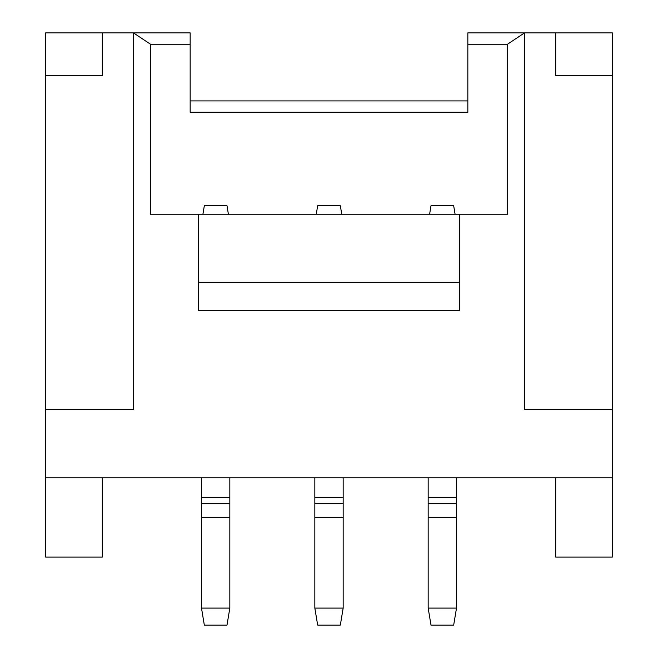 <?xml version="1.0" encoding="UTF-8"?>
<svg xmlns="http://www.w3.org/2000/svg" width="658" height="658" viewBox="0 0 658 658"><rect width="100%" height="100%" fill="white"/><g stroke="black" fill="none" stroke-linecap="round" stroke-linejoin="round"><path stroke-width="0.99" d="M612.351 75.399L555.681 75.399L555.681 32.9L612.351 32.9L612.351 477.757L45.649 477.757L45.649 557.096L102.319 557.096L102.319 477.757M45.649 409.753L133.492 409.753L133.492 32.9L45.649 32.9L45.649 477.757M190.162 32.9L190.162 44.234L150.493 44.234L133.492 32.9L190.162 32.9M555.681 75.399L555.681 32.9L467.838 32.9L467.838 112.238L190.162 112.238L190.162 44.234M467.838 100.904L190.162 100.904M612.351 477.757L612.351 557.096L555.681 557.096L555.681 477.757M102.319 75.399L102.319 32.9L102.319 75.399L45.649 75.399M467.838 44.234L507.507 44.234L507.507 214.245L150.493 214.245L150.493 44.234M612.351 409.753L524.508 409.753L524.508 32.9L507.507 44.234M229.831 477.757L229.831 608.099L226.994 625.1L204.325 625.1L201.496 608.099L229.831 608.099M201.496 477.757L201.496 503.329L229.831 503.329M314.837 477.757L314.837 497.399L343.163 497.399L343.163 477.757M314.837 517.427L314.837 608.099L317.666 625.1L340.334 625.1L343.163 608.099L343.163 517.427L314.837 517.427L314.837 503.329L343.163 503.329L343.163 517.427M314.837 497.399L314.837 503.329M198.658 214.245L198.658 310.584L459.342 310.584L459.342 214.245M229.831 517.427L201.496 517.427L201.496 608.099M201.496 517.427L201.496 503.329M343.163 497.399L343.163 503.329M314.837 608.099L343.163 608.099M459.342 282.249L198.658 282.249M202.911 214.245L204.325 205.74L226.994 205.74L228.408 214.245M316.251 214.245L317.666 205.74L340.334 205.74L341.749 214.245M455.089 214.245L453.675 205.74L431.006 205.74L429.592 214.245M456.504 477.757L456.504 608.099L453.675 625.1L431.006 625.1L428.169 608.099L428.169 477.757M456.504 608.099L428.169 608.099M201.496 497.399L229.831 497.399M456.504 497.399L428.169 497.399M456.504 503.329L428.169 503.329M456.504 517.427L428.169 517.427"/></g></svg>
